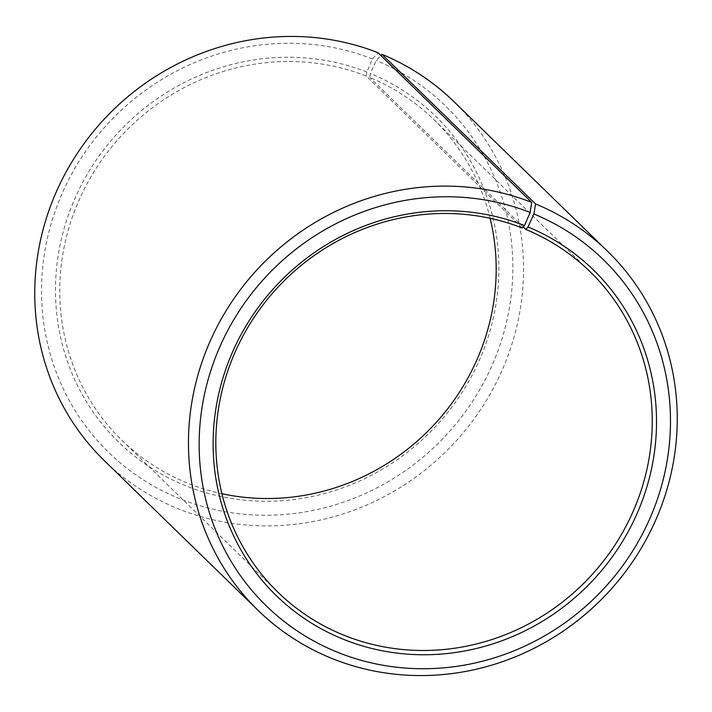<?xml version="1.0" encoding="UTF-8"?>
<svg xmlns="http://www.w3.org/2000/svg" width="712" height="712" viewBox="0 0 712 712"><rect width="100%" height="100%" fill="white"/><g stroke="black" fill="none" stroke-linecap="round" stroke-linejoin="round"><path stroke-width="0.53" stroke-dasharray="3.56 2.67" d="M522.297 228.009L366.235 76.05A223.71 212.879 134.2 0 0 98.692 164.49A223.71 212.879 134.2 0 0 121.903 440.301A223.71 212.879 134.2 0 0 189.704 483.991A223.71 212.879 134.2 0 0 221.904 493.71M490.096 218.29A223.71 212.879 134.2 0 0 434.035 119.741A223.71 212.879 134.2 0 0 369.706 77.448L370.382 73.443L376.256 60.476L380.822 55.465M523.24 226.95L369.706 77.448M104.353 460.682A250.553 238.431 134.2 0 0 180.296 509.614A250.553 238.431 134.2 0 0 479.941 410.557A250.553 238.431 134.2 0 0 453.945 101.656M366.235 76.05L366.858 72.019L372.51 58.962L378.01 52.724M372.51 58.962A241.608 229.914 134.2 0 0 61.641 194.607A241.608 229.914 134.2 0 0 181.854 499.539A241.608 229.914 134.2 0 0 491.876 365.808A241.608 229.914 134.2 0 0 376.256 60.476M366.858 72.019A227.288 216.288 134.2 0 0 74.413 199.627A227.288 216.288 134.2 0 0 187.505 486.483A227.288 216.288 134.2 0 0 479.149 360.681A227.288 216.288 134.2 0 0 370.382 73.443M434.035 119.741L590.097 271.699M121.903 440.301L277.965 592.259"/><path stroke-width="1.07" d="M221.904 493.71A223.71 212.879 134.2 0 0 490.096 218.29M531.704 202.386A250.553 238.431 134.2 0 0 232.059 301.443A250.553 238.431 134.2 0 0 258.055 610.344L104.353 460.682A250.553 238.431 134.2 0 1 78.356 151.781A250.553 238.431 134.2 0 1 378.01 52.724L531.704 202.386L530.146 212.461L524.495 225.517L522.297 228.009A223.71 212.879 134.2 0 0 254.754 316.457A223.71 212.879 134.2 0 0 277.965 592.259A223.71 212.879 134.2 0 0 345.765 635.949A223.71 212.879 134.2 0 0 613.308 547.51A223.71 212.879 134.2 0 0 590.097 271.699A223.71 212.879 134.2 0 0 525.768 229.415L523.24 226.95M524.495 225.517A227.288 216.288 134.2 0 0 232.059 353.125A227.288 216.288 134.2 0 0 345.142 639.981A227.288 216.288 134.2 0 0 636.795 514.18A227.288 216.288 134.2 0 0 528.019 226.941L525.768 229.415M530.146 212.461A241.608 229.914 134.2 0 0 219.287 348.106A241.608 229.914 134.2 0 0 339.49 653.038A241.608 229.914 134.2 0 0 649.513 519.306A241.608 229.914 134.2 0 0 533.893 213.974L528.019 226.941M258.055 610.344A250.553 238.431 134.2 0 0 333.99 659.276A250.553 238.431 134.2 0 0 633.644 560.219A250.553 238.431 134.2 0 0 607.648 251.318A250.553 238.431 134.2 0 0 535.593 203.952L533.893 213.974M380.822 55.465L381.89 54.29L535.593 203.952M607.648 251.318L453.945 101.656A250.553 238.431 134.2 0 0 381.89 54.29"/></g></svg>
